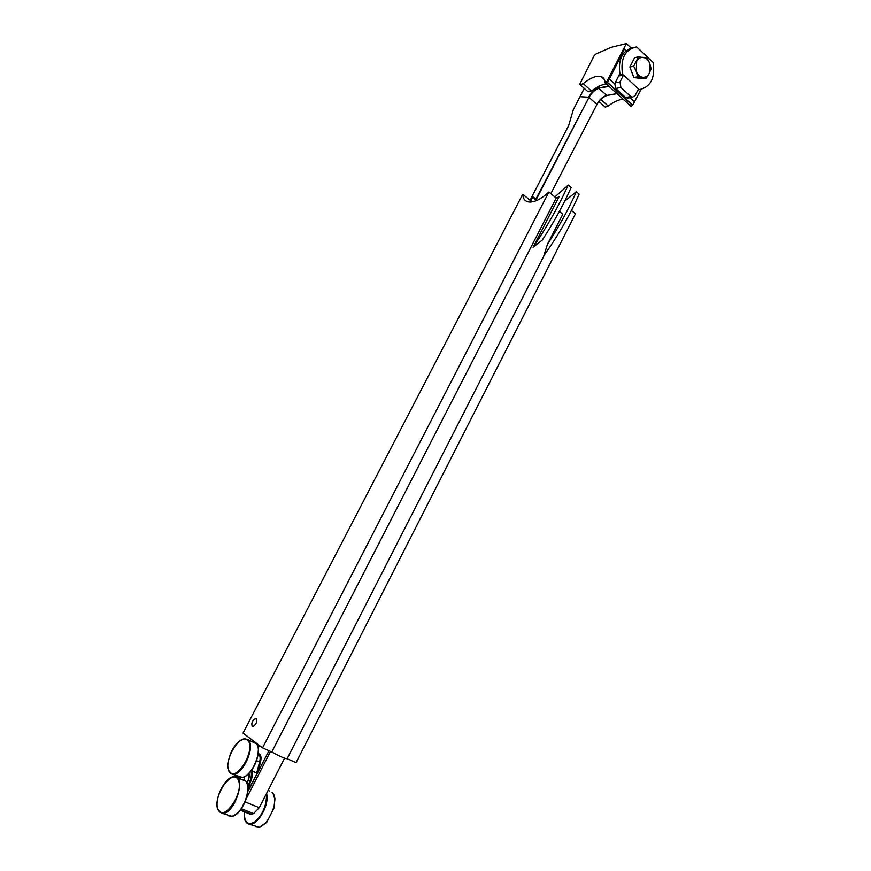 <?xml version="1.0" encoding="UTF-8"?>
<svg xmlns="http://www.w3.org/2000/svg" width="871" height="871" viewBox="0 0 871 871"><rect width="100%" height="100%" fill="white"/><g stroke="black" fill="none" stroke-linecap="round" stroke-linejoin="round"><path stroke-width="1.31" d="M530.21 202.083L532.932 196.824L535.981 199.121L532.932 196.824L536.122 200.755M535.992 199.176L536.438 200.624M262.541 747.884L271.796 751.967L556.21 198.044L548.861 192.034C540.63 199.579 533.683 202.856 528.022 201.843C524.745 200.961 522.981 198.446 522.72 194.287L243.042 733.099L262.541 747.884L548.861 192.034M630.985 106.186L632.629 105.217L607.261 82.179L609.428 79.043L614.839 83.964L615.688 88.472L625.628 97.498L628.818 97.9M633.021 47.535C622.046 50.801 617.735 59.892 620.065 74.808L620.936 75.603L623.494 75.102L638.487 88.907L635.046 95.668L632.281 97.291L630.865 96.583L620.903 87.503L620 81.907L615.22 82.832L614.839 83.964M632.629 105.217L640.991 89.506M629.929 97.704L634.774 102.125M607.261 82.179L624.431 48.83L626.271 50.464M631.05 47.927L626.391 43.55L606.63 81.928L632.52 105.424M626.391 43.55L611.137 47.372L596.287 53.806L594.196 55.548L579.694 84.302L580.282 84.835L583.211 83.638C590.429 77.813 596.341 75.429 600.936 76.496C603.483 77.312 604.888 79.392 605.116 82.745L606.63 81.928M559.432 211.337L562.753 214.32L547.467 244.218C559.03 226.667 568.654 209.149 576.341 191.696L564.724 201.147M273.146 793.47L272.1 792.479M260.287 827.047L266.744 822.289L274.049 807.918L274.888 798.25L273.766 794.515M256.314 826.938L259.264 827.287M240.2 778.576L240.581 777.574M244.762 776.627L243.782 780.231M248.943 773.415C249.65 776.192 248.997 779.501 246.961 783.334M252.22 726.49C251.175 723.115 252.329 720.426 255.682 718.423C257.664 721.134 256.716 723.888 252.862 726.697L252.22 726.49M252.361 741.428L252.83 740.524M238.208 777.836L238.643 776.845M270.533 751.412L246.547 798.097M284.545 758.216L259.264 807.678L253.537 813.601L250.587 814.341L248.703 813.59M258.164 754.123C260.135 755.124 260.614 757.77 259.623 762.038L256.749 772.74L257.555 772.904M257.5 773.002L256.738 773.132L256.923 774.134M533.117 247.277L542.241 240.102C553.782 222.453 563.428 204.892 571.191 187.417L568.23 185.077C558.921 205.73 547.217 226.46 533.117 247.277L559.03 196.781L556.21 198.044M568.23 185.077L554.892 196.966M271.796 751.967C279.939 756.496 285.057 758.75 287.147 758.739L544.604 254.604L287.147 758.728L296.053 762.648L575.481 213.798L571.43 210.488M547.467 244.218L543.863 255.649C558.355 235.344 570.102 214.832 579.128 194.124L576.341 191.696M530.395 201.734L529.949 200.101L522.72 194.287M532.932 196.824L535.948 199.263M649.309 73.229L649.712 63.322C648.351 59.914 646.249 57.943 643.408 57.377C640.555 57.083 638.301 58.422 636.657 61.395L636.255 71.378C637.648 74.786 639.76 76.757 642.602 77.279C645.444 77.541 647.686 76.191 649.309 73.229L646.38 77.998L637.681 76.779L636.255 71.378L633.696 66.196L638.476 56.844L647.186 58.15L649.712 63.322L651.105 68.7L649.309 73.229M646.38 77.998L642.515 78.728L633.827 77.53L629.853 66.98L634.621 57.671L638.476 56.844M629.853 66.98L633.696 66.196M633.827 77.53L637.681 76.779M623.429 75.113L622.558 74.307C620.261 58.607 624.943 49.473 636.614 46.903L653.13 62.483C655.373 77.889 650.746 86.958 639.281 89.702L638.465 88.951M637.953 89.942L639.281 89.702M530.004 200.363L568.611 125.74L573.358 109.583L584.256 88.385M620.065 74.808L622.558 74.307M619.782 73.643L615.22 82.832M609.428 79.043L624.518 48.809M620.185 74.917L619.706 75.853L620.936 75.603M623.494 75.102L620 81.907M604.659 106.589L605.269 107.133L608.274 106.055C613.815 101.776 618.802 99.501 623.211 99.24M586.869 90.726L587.783 91.531L591.376 90.943L599.324 85.859L606.096 83.736M617.006 93.622L606.869 95.494C602.22 97.367 598.889 100.383 596.896 104.531L550.82 193.634M617.049 93.654L606.728 95.429C602.895 96.55 599.586 99.512 596.787 104.324L588.981 97.378L536.101 199.775M630.865 96.583L625.628 97.498M615.688 88.472L620.903 87.503M273.418 808.484L272.797 809.714M267.277 820.558L266.722 821.636M266.787 822.039L268.203 819.241M272.231 811.337L273.832 808.179M266.787 822.093L259.395 827.298L255.78 826.895M248.703 773.644C249.433 776.311 248.812 779.469 246.841 783.105M254.082 741.471L253.701 742.19M247.985 790.781L269.041 750.758M251.196 770.77L251.196 771.379C251.926 775.244 250.957 779.676 248.3 784.673L247.843 786.382M258.197 748.091L259.493 745.576M257.685 772.653L260.483 762.19C261.627 757.041 260.875 754.177 258.23 753.6M251.371 814.222L240.603 809.834M268.954 750.715L248.975 789.605L248.54 790.389L248.039 789.562M248.823 789.866L248.224 789.616L248.877 785.588L247.985 785.544M250.652 786.339L248.3 784.673M250.87 785.914L249.03 785.152C251.85 779.893 252.862 775.223 252.078 771.14L251.196 771.379M252.677 768.636L252.1 770.759L256.738 773.132L251.327 770.585M258.796 745.053L257.903 746.785M260.483 762.19L256.531 760.699M253.537 813.601L241.452 808.68M259.264 807.678L245.165 801.886M272.961 793.231L274.909 799.338L273.886 808.136M237.282 813.329C244.207 806.241 247.756 797.825 247.919 788.081M237.01 777.487L243.161 780.089C254.147 780.732 243.989 814.527 232.067 816.356L228.158 815.713M217.14 805.675L218.022 809.812L221.887 813.187C234.854 815.713 247.919 772.795 233.167 776.78L228.354 779.403M217.979 809.355C212.404 796.41 232.557 767.318 238.306 780.035C244.37 792.741 223.444 822.899 217.979 809.355M247.408 774.711C254.397 767.863 258.023 759.632 258.295 749.996M247.734 739.566L256.379 743.78C262.922 750.062 252.133 776.257 242.378 777.476L238.556 776.78M227.897 766.883C228.202 771.173 229.704 773.6 232.405 774.177C241.822 776.714 255.726 747.307 248.518 740.317L243.989 738.815L239.329 741.221M248.028 740.557C255.943 749.572 236.934 781.908 229.53 771.956C222.116 762.484 240.483 731.368 248.028 740.557M244.326 815.996C244.642 820.809 246.297 823.541 249.28 824.195C256.618 826.111 268.17 807.776 267.038 796.05L266.646 793.252M266.243 794.025L266.504 796.159C266.134 806.764 262.236 815.343 254.789 821.919C247.495 825.708 244.054 822.355 244.468 811.859M535.926 199.078L588.981 97.378C591.79 92.544 595.1 89.561 598.921 88.407L606.728 95.429L616.962 93.578M596.896 104.487C599.651 99.762 602.939 96.757 606.793 95.472M580.042 96.681L588.567 97.193C591.453 92.217 594.86 89.136 598.802 87.949L609.123 86.479M608.274 106.055L600.75 99.327M599.324 85.859L598.802 87.949L608.687 86.077M583.211 83.638L591.376 90.943M631.159 106.447L605.291 82.995M266.744 822.289L268.584 818.653M271.97 812.022L274.049 807.918M266.624 822.442L259.395 827.298L249.28 824.195C245.459 822.137 243.804 821.222 244.392 811.837M250.587 814.341L240.342 810.182M256.51 718.793L255.682 718.423M274.888 798.25L273.167 793.514M246.264 782.136C248.54 785.762 248.583 791.227 246.417 798.522L241.027 809.279C239.013 811.696 239.111 812.676 232.067 816.356L221.887 813.187L217.902 809.627C213.635 800.71 224.087 777.912 233.167 776.78M256.749 744.27C262.008 751.031 253.886 774.624 242.378 777.476L232.415 774.177C224.087 768.037 228.474 762.256 230.412 753.785C234.212 745.326 238.73 740.339 243.989 738.815M269.248 790.944L268.116 790.367M627.12 98.194L632.281 97.291M605.269 107.133L598.889 101.439M587.783 91.531L580.271 84.835M604.463 79.697L600.936 76.496"/></g></svg>
